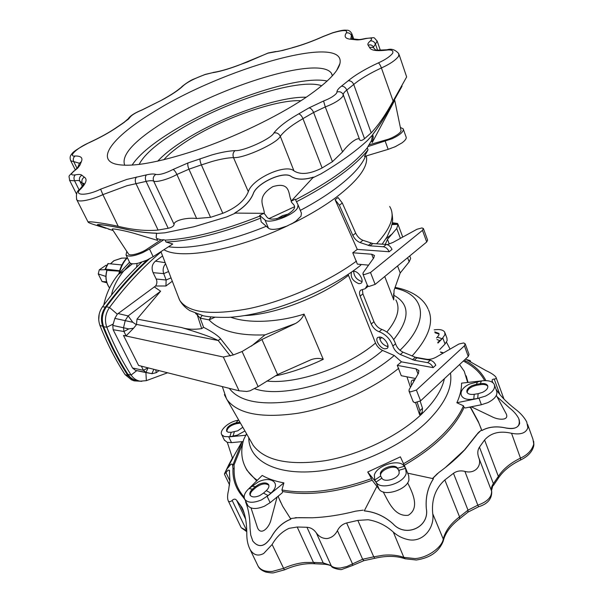 <?xml version="1.0" encoding="UTF-8"?>
<svg xmlns="http://www.w3.org/2000/svg" width="603" height="603" viewBox="0 0 603 603"><rect width="100%" height="100%" fill="white"/><g stroke="black" fill="none" stroke-linecap="round" stroke-linejoin="round"><path stroke-width="0.9" d="M163.752 159.81C168.998 153.84 176.89 147.486 187.412 140.74C220.871 119.025 275.722 99.337 300.98 100.716M139.112 164.468C143.695 155.363 155.408 144.848 174.259 132.924C220.374 103.301 298.643 77.274 321.723 85.777M157.692 161.212C163.519 154.828 172.006 148.074 183.154 140.951C219.334 117.547 278.089 96.284 306.264 97.234M132.087 165.116C138.275 155.597 150.69 144.961 169.337 133.218C217.789 102.269 298.387 74.636 327.165 81.036M124.715 165.26C120.886 155.227 134.062 140.74 164.242 121.821C220.472 86.056 319.025 55.416 331.371 73.159L332.494 75.669M153.448 112.09C222.273 68.644 346.635 32.57 339.919 63.586C337.801 72.315 325.793 84.051 303.897 98.809C276.144 117.186 234.341 137.22 196.684 150.072C157.293 162.991 130.195 167.642 115.377 164.031C95.214 158.491 115.09 135.238 153.448 112.09M352.446 271.425L353.953 271.244C359.004 271.433 364.672 281.284 360.911 283.297L358.898 283.704C352.717 281.066 350.26 277.184 351.519 272.074M362.026 281.473L361.672 281.45C356.622 279.732 353.953 276.317 353.667 271.229M384.752 348.843L386.998 348.481C390.397 346.574 384.94 337.552 380.063 337.039L377.877 337.401C374.486 339.323 379.867 348.255 384.752 348.843M379.528 336.987C380.048 341.607 382.671 344.788 387.397 346.529L388 346.589M105.57 269.692L99.254 269.858L106.038 265.237L107.078 265.312M105.894 276.438L98.259 273.935L99.254 269.858M106.565 281.82L102.065 281.541L106.852 282.777M235.547 213.078L226.585 216.974L194.008 226.758L164.921 232.818L156.509 233.421M399.118 54.624L406.656 76.95L393.126 101.04C385.754 114.593 378.443 125.198 371.184 132.856L364.536 138.698C361.943 140.71 360.315 141.049 359.644 139.7C358.793 136.172 348.964 143.152 342.557 151.911L332.449 161.679L322.123 167.958C310.025 174.101 300.641 175.081 293.955 170.883C285.739 163.405 252.031 178.752 248.323 191.701C244.81 200.558 236.308 207.756 222.801 213.296L210.545 217.329L196.631 218.505C186.606 217.201 173.679 220.623 174.079 224.369C173.883 226.11 171.923 227.414 168.192 228.288L158.092 230.067C146.145 231.153 132.856 229.901 118.226 226.313C104.568 223.246 87.729 220.962 88.083 222.062C88.294 222.575 90.412 223.472 94.452 224.746L103.626 227.519M341.991 569.398L352.665 565.433L352.401 563.624L337.416 530.663C339.444 526.66 342.519 524.097 346.642 522.967L357.843 520.404L368.071 519.741C377.516 521.256 385.935 525.379 393.322 532.102C397.279 535.63 401.832 538.042 406.98 539.338C422.469 543.657 434.929 527.979 432.735 513.756C431.371 499.729 435.411 488.46 444.833 479.958L453.471 473.31C456.773 470.988 460.586 470.348 464.905 471.388C474.599 474.244 482.355 466.187 478.669 457.436C477.312 453.441 477.576 450.011 479.453 447.14L484.578 439.994C490.872 432.811 499.857 430.58 511.54 433.286C520.555 434.997 525.997 433.135 527.866 427.7L526.758 422.002C524.361 417.419 520.6 413.168 515.475 409.241C506.347 402.095 499.812 395.327 495.877 388.935M337.416 530.663C335.087 535.125 331.688 537.748 327.218 538.539C322.726 538.66 319.093 536.776 316.311 532.894C313.831 529.404 310.711 527.527 306.95 527.271L297.196 527.014L289.033 528.349C282.061 531.582 276.423 536.964 272.111 544.509L263.707 553.471C258.046 556.509 253.486 555.144 250.026 549.386L258.137 566.225C260.722 570.167 265.456 571.9 272.36 571.41L283.606 568.327L284.488 569.85C295.206 565.094 305.397 563.074 315.06 563.775L324.655 564.242M227.459 468.275L228.756 466.956C230.323 464.589 231.477 463.699 232.208 464.28L232.381 464.536M229.132 464.076L224.429 473.868L225.997 472.692C227.504 470.483 228.612 469.677 229.328 470.28L229.901 480.599L228.62 489.9C227.376 494.897 227.248 498.53 228.236 500.814L240.853 527.03M246.733 530.587L232.14 500.422C230.474 501.945 229.178 502.073 228.236 500.814M232.14 500.422C233.866 498.779 235.366 498.734 236.64 500.309L241.901 507.342C245.165 514.035 246.8 522.891 246.8 533.919C246.763 539.813 247.833 544.969 250.026 549.386M470.4 406.957L478.194 421.316L481.827 430.572C488.588 426.818 496.616 425.967 505.909 428.017C513.439 429.494 518.022 427.972 519.665 423.442L519.198 419.688M481.571 429.818L476.249 435.147L464.491 449.928L445.248 467.649M432.562 478.609L438.78 472.533C448.881 465.199 457.654 457.489 465.109 449.416L476.958 434.522M364.287 510.854L364.31 510.914C375.104 511.97 384.737 516.341 393.216 524.022C405.842 538.049 429.826 527.052 426.336 508.608C425.416 497.43 427.783 487.488 433.444 478.782L433.421 478.722C427.761 487.42 425.394 497.362 426.313 508.555C429.796 526.962 405.902 538.004 393.194 523.969C384.714 516.281 375.081 511.909 364.287 510.854L376.86 486.425M363.24 510.13L355.687 511.148C340.612 514.992 326.148 517.201 312.301 517.773L295.131 517.728M290.405 518.557L297.746 517.713M252.484 540.416L252.876 541.155C258.815 548.263 264.996 546.853 271.41 536.919C276.28 528.258 282.769 522.356 290.872 519.206L290.842 519.153C282.747 522.288 276.264 528.198 271.38 536.866C264.966 546.8 258.793 548.217 252.853 541.102L250.735 535.072L250.034 528.107C249.944 517.645 248.451 508.909 245.564 501.884L245.934 501.658M244.961 499.668L243.099 497.121L244.155 497.204M242.12 441.637L232.66 465.606L232.977 468.546C232.449 479.34 235.826 488.867 243.099 497.121M368.591 265.139L357.36 264.137L352.77 252.77L371.682 254.232L374.297 255.371L373.868 257.767L363.149 272.729L362.923 274.018L364.227 274.621L370.498 272.511L375.141 284.397L368.893 286.485L367.483 285.603M298.146 205.118L301.432 213.153L301.003 216.168L295.869 221.195L292.809 223.148L286.9 226.057L279.49 228.499C274.018 229.743 270.348 229.653 268.486 228.213L261.159 221.844L260.632 218.135C223.08 232.969 191.535 240.936 165.991 242.029L165.101 240.115L163.835 239.745L149.499 248.964L142.986 252.491C134.092 256.26 128.431 257.082 126.019 254.956L126.803 251.391M290.684 198.741L291.219 201.198L295.229 199.178L298.04 204.854L297.588 207.824C293.895 215.218 268.938 224.467 264.981 219.959L259.674 215.422L259.772 216.123C222.198 230.972 190.638 238.976 165.101 240.115M165.991 242.029L172.775 243.996L153.17 256.69L146.687 260.225L138.471 263.134C133.783 264.204 130.874 264.024 129.728 262.584L129.502 262.132M387.262 244.63L392.93 242.459L416.997 229.253L421.934 227.926L423.389 228.507L422.477 230.338L370.498 272.511M162.584 255.936L155.461 261.144C152.024 264.182 151.24 268.018 153.094 272.662L156.192 279.023C157.293 281.533 157.082 283.862 155.574 286.003L117.284 314.178L109.512 307.492C125.364 286.101 142.542 267.589 161.054 251.933M149.31 258.943C134.017 272.888 119.718 288.829 106.414 306.776C102.148 313.07 101.236 319.733 103.678 326.766C110.522 344.004 118.625 359.893 127.972 374.425C130.278 377.893 133.331 379.965 137.13 380.644L139.888 381.119M296.495 201.734C313.266 193.096 327.881 184.232 340.348 175.156C352.74 166.066 361.966 157.609 368.026 149.785L364.468 156.456L388.166 149.356L395.236 146.695L401.922 142.926C405.472 140.326 406.829 138.26 406 136.723L403.407 129.449M295.53 199.781C330.278 181.578 354.202 164.257 367.295 147.818L367.958 146.567L392.327 138.652C400.452 134.688 404.063 131.386 403.158 128.756L400.369 127.489M336.572 198.613L338.019 197.505L342.3 203.007L355.695 233.142C357.406 236.655 359.818 239.044 362.938 240.303L372.888 243.552L386.327 244.449C388.807 244.893 390.699 246.552 392.018 249.416L389.139 251.745L357.27 249.393L335.072 199.691L336.572 198.613M376.566 243.8C391 228.085 395.38 215.655 389.689 206.505M413.13 401.553L414.593 402.698L420.6 400.859L416.394 390.073L464.416 345.828L465.169 343.77L463.677 342.949L458.906 344.019L436.135 357.157C432.811 358.943 429.66 359.644 426.66 359.252L414.713 357.157M254.594 388.671C282.837 399.201 348.881 380.116 382.551 350.433L394.264 355.491L401.462 361.853L397.279 365.365L416.047 368.87L418.738 370.453L418.505 373.212L409.135 389.628L409.015 391.113L410.364 391.935L416.394 390.073M380.681 476.174C378.872 470.25 394.973 463.767 397.95 469.232L397.535 468.23C395.063 463.632 381.752 467.559 380.372 473.272L380.576 475.993L381.887 478.171C384.201 482.935 397.927 478.94 399.186 473.106L398.862 470.295L405.593 468.358L406.211 473.272C404.198 483.041 381.465 490.254 376.453 482.784L367.717 472.006L400.384 456.848L405.985 469.074M381.887 478.171L375.986 482.106L374.742 480.003L374.342 475.089C376.822 465.162 399.819 458.34 404.244 466.307L405.593 468.358M406.158 469.488L408.706 475.737L408.947 479.958C406.972 489.779 384.292 496.947 379.264 489.41L372.164 480.237C338.095 492.447 308.254 496.209 282.634 491.505L282.264 492.824L270.129 502.676L264.446 506.196C256.403 509.46 250.863 509.241 247.818 505.54L247.471 504.832M268.87 485.294C265.591 482.86 261.212 483.636 255.732 487.608L252.974 490.066L252.529 489.131C250.079 491.43 249.288 493.473 250.162 495.259C251.903 497.362 255.084 497.475 259.697 495.598L263.503 493.118L268.116 495.576L261.446 499.925C253.381 503.204 247.833 503.008 244.803 499.337C243.363 496.48 244.449 493.179 248.067 489.432L262.199 475.428C268.131 478.85 275.367 481.33 283.9 482.882L281.91 489.96L282.634 491.505M255.732 487.608L255.288 486.681L252.529 489.131L248.956 488.596L258.22 481.955C271.546 475.3 281.774 483.749 270.89 493.073L268.116 495.576M251.707 486.161L255.288 486.681L259.041 484.254C263.647 482.37 266.827 482.483 268.591 484.601C269.443 486.342 268.674 488.355 266.277 490.631L263.503 493.118M240.446 423.102L236.436 423.705L236.029 422.854C229.411 424.753 226.268 427.527 226.607 431.16L228.085 432.208L231.213 432.306L229.803 436.753L224.339 436.557L221.791 434.748C218.957 430.67 228.198 422.138 237.145 420.434L238.72 420.095M244.946 430.964L237.394 435.11L229.803 436.753M242.821 427.256L237.733 430.821L231.213 432.306M243.16 441.539L231.514 442.625L227.09 442.278L224.293 439.941M465.275 344.057L469.013 354.36L468.267 356.441L420.6 400.859M467.159 392.583C467.513 389.108 470.732 386.659 476.792 385.242L480.651 384.624L480.297 383.659C484.021 383.161 486.455 383.787 487.593 385.551C488.415 387.917 486.749 390.179 482.596 392.327L478.141 393.684L477.682 398.462L485.49 396.096C492.741 392.334 495.651 388.392 494.211 384.262C492.425 381.413 488.588 380.252 482.717 380.772L461.566 383.146C461.612 389.267 460.044 395.802 456.863 402.744L463.481 405.819L464.076 407.417L465.305 407.982L481.382 404.741L487.85 402.623C495.086 398.869 497.972 394.912 496.525 390.752L494.596 385.355M476.792 385.242L476.445 384.277L480.297 383.659L481.435 380.953L482.717 380.772M481.435 380.953L470.001 383.9C456.335 389.742 458.868 401.711 473.762 399.073L477.682 398.462M477.599 381.571L476.445 384.277L472.066 385.619C467.905 387.759 466.24 390.02 467.061 392.41C468.169 394.136 470.559 394.761 474.237 394.294L478.141 393.684M434.748 331.884L438.863 333.391L438.976 334.876L437.356 337.152L442.135 338.728L444.939 334.733L444.735 332.178C443.175 329.811 439.655 329.042 434.183 329.879M439.768 349.484L445.037 344.019L447.132 340.68L446.929 338.102L445.014 332.924M246.537 433.738L243.793 439.278C240.446 450.2 241.268 460.044 246.258 468.81C248.828 473.167 252.499 476.996 257.27 480.312M372.164 480.237L371.478 478.616C337.386 490.85 307.53 494.626 281.91 489.96M371.478 478.616L367.717 472.006M403.535 463.722C418.316 455.348 430.934 446.099 441.373 435.984C451.737 425.831 459.109 415.776 463.481 405.819M415.633 402.796L419.613 414.736L422.153 412.346L422.499 408.239L420.178 401.214M406.957 376.822L410.462 387.307M397.279 365.365L401.259 375.699L415.49 378.496M398.756 368.252C372.729 389.455 332.864 407.266 298.093 413.236C261.747 418.459 238.087 413.99 227.12 399.827L224.369 394.641M391.935 224.595L398.025 224.354L397.498 223.464L392.282 222.726M412.037 356.019C428.545 337.77 434.009 322.356 428.447 309.769M384.737 276.513L393.744 299.887L394.076 290.262L400.219 272.963L397.565 265.968M393.616 293.653L393.744 299.887M467.664 382.46L464.25 371.297L459.554 364.559M442.986 353.207L440.552 352.227M437.944 343.084L442.828 338.057L445.037 344.019M437.748 342.391L442.135 338.728M440.476 351.971L443.567 352.868M463.338 361.031L465.192 362.026C474.003 366.73 480.493 372.933 484.669 380.636M468.011 382.423L466.187 375.835M436.482 337.944L437.356 337.152M435.004 332.773L439.059 334.062M456.863 402.744L479.001 398.229L481.382 404.741M471.26 406.784L493.39 417.397C500.264 420.397 509.957 420.163 505.789 413.047L496.344 395.41M481.805 430.512C488.566 426.758 496.593 425.914 505.887 427.964C516.53 429.72 520.819 426.6 518.761 418.595C516.779 414.736 513.643 411.14 509.354 407.801L497.038 396.699M481.156 428.635L478.79 422.914L470.182 407.002M437.537 473.491L432.434 478.594M479.513 431.492L476.249 435.147M469.36 407.168L470.438 407.696M404.266 465.312C434.665 447.569 454.609 428.266 464.076 407.417M480.651 384.624C484.224 384.141 486.621 384.714 487.85 386.357M145.911 372.533L146.348 380.659L167.574 372.775M389.274 244.057L387.488 239.323L385.264 244.381M410.666 258.348L409.166 261.853L400.219 272.963M398.025 224.354L396.721 228.514L387.488 239.323M362.395 289.576L362.893 293.865L373.943 321.716C375.714 325.575 378.36 328.153 381.872 329.449C388.392 331.974 392.945 336.745 395.53 343.755C396.849 347.539 399.344 350.343 403 352.16L416.892 357.873L430.286 360.232C432.735 360.903 434.575 362.561 435.796 365.199L433.135 367.634C431.906 364.996 430.067 363.338 427.617 362.659L414.231 360.262L400.347 354.519C396.684 352.687 394.196 349.876 392.862 346.092C390.262 339.074 385.709 334.296 379.189 331.748C375.677 330.444 373.031 327.859 371.252 323.999L360.149 296.118C359.094 293.254 359.328 291.234 360.85 290.066L365.169 288.739L367.333 285.219M401.462 361.853L433.135 367.634M368.162 286.312L365.885 288.151M413.733 381.563L413.688 379.762M419.613 414.736L419.952 410.635L417.268 402.578M411.548 385.4L411.042 383.282L411.374 381.202L412.166 380.274L414.841 379.626M348.127 274.388L375.518 343.039C347.803 366.933 296.359 384.654 266.797 381.028M230.685 317.216C248.3 323.721 278.473 322.349 304.063 314.11L323.261 359.343C319.59 358.024 315.565 358.122 311.201 359.637L277.584 374.576L261.921 339.497L295.643 323.427L265.019 334.876C238.291 335.894 219.635 330.896 209.045 319.876L200.158 318.135L203.573 327.308C212.346 331.816 218.037 335.645 220.638 338.796L218.18 340.507C211.879 337.265 199.661 332.939 181.518 327.527L137.047 319.077L160.602 291.219L128.145 315.927L125.273 320.464L123.54 327.655L123.932 331.499L126.117 335.856L123.487 335.449L138.6 365.463L239.067 390.804L246.717 391.468L249.959 390.834L258.122 386.613L277.584 374.576M275.39 375.888C290.382 372.827 306.339 367.317 323.261 359.343M382.551 350.433C379.393 348.896 377.048 346.431 375.518 343.039M239.557 423.208L239.15 422.349L236.029 422.854L238.2 420.238L237.145 420.434M238.2 420.238L238.75 420.148M246.084 435.208L228.763 436.881L231.514 442.625M242.014 441.645L232.517 458.303L227.323 442.353M232.404 457.948L227.429 468.177L228.733 466.91C230.301 464.544 231.454 463.647 232.185 464.227L232.66 465.606M232.931 464.921L234.07 464.883L242.798 443.062M232.419 458.009L228.921 464.604M244.155 497.076C236.994 488.92 233.67 479.513 234.168 468.855L234.07 464.883M256.69 480.885L246.966 470.295L245.293 467.061M239.579 421.587L239.15 422.349L239.956 422.251M236.436 423.705C230.489 425.288 227.271 427.866 226.788 431.424M248.956 488.596L248.067 489.432M283.9 482.882L267.144 496.405L270.129 502.676M277.116 497L270.649 521.105C268.35 528.507 260.692 535.69 257.466 527.633L251.021 507.945M278.013 496.277L282.641 506.181L290.842 519.153M278.066 496.231L280.689 502.314M312.301 517.773L298.545 517.645M278.533 495.854L278.307 496.751M252.974 490.066C250.878 491.995 249.996 493.812 250.328 495.508M375.986 482.106L379.264 489.41M407.628 482.815C412.512 492.523 420.148 508.118 408.246 515.286C394.566 516.884 388.505 501.809 383.244 491.927M407.658 473.159L433.421 478.722M397.95 469.232L399.269 471.29L397.535 468.23L404.244 466.307M159.086 370.634L156.35 372.624L152.016 373.709L145.979 372.383L143.416 370.295L141.343 366.157M141.954 371.765L135.524 370.363L132.509 367.996L113.115 329.705L112.799 325.424L113.228 324.037L106.806 327.233L103.678 326.766M146.348 380.659L140.145 381.164C136.399 380.501 133.391 378.45 131.115 375.021C121.761 360.458 113.658 344.524 106.806 327.233C104.402 320.291 105.306 313.711 109.512 307.492L106.414 306.776M220.638 338.796L233.391 354.933L223.321 357.021L123.487 335.449M304.063 314.11C302.518 317.947 299.714 321.052 295.643 323.427M233.391 354.933L242.082 351.511L261.921 339.497M356.509 261.091C328.017 282.046 285.023 301.033 248.941 308.63C211.336 315.603 188.287 312.859 179.784 300.407C182.068 304.409 185.4 307.809 189.772 310.605L203.415 315.814C208.653 316.997 217.118 317.51 228.808 317.344C268.297 315.196 325.974 292.568 360.097 265.757L361.287 264.483M179.784 300.407L178.013 296.065M352.77 252.77L357.27 249.393M268.893 218.648L294.626 206.701M372.548 134.966L373.28 136.956L372.27 142.496L394.724 100.279M402.08 86.078L390.744 106.362C384.872 117.133 378.85 126.562 372.677 134.657L373.28 136.956M372.27 142.496L371.538 140.514L372.533 134.982M401.508 87.179L390.721 106.294C384.857 117.05 378.835 126.479 372.646 134.582L372.677 134.657M371.538 140.514L367.958 146.567M368.026 149.785L367.295 147.818M369.315 144.75L386.327 139.798C392.591 138.275 402.585 132.291 400.882 129.962L394.731 100.317M392.53 233.663L385.958 238.705M423.479 228.748L427.61 240.145L426.713 241.999L375.141 284.397M335.072 199.691L339.361 205.208L352.815 235.381C354.534 238.894 356.946 241.283 360.066 242.557L370.016 245.836L383.44 246.763C385.912 247.207 387.812 248.873 389.139 251.745M97.384 224.927L97.347 224.806C97.038 223.819 111.238 225.846 122.658 228.477C134.318 231.303 145.617 232.871 156.539 233.188L156.2 237.492L157.692 240.431L134.213 233.369C126.796 231.198 112.701 228.228 112.173 229.095L128.537 254.044C130.06 256.554 141.976 252.725 146.981 249.107L161.061 239.813L156.795 238.517L156.283 237.823M156.569 233.255C145.647 232.939 134.356 231.371 122.688 228.545C111.216 225.906 97.091 223.894 97.384 224.874L111.367 229.992M157.692 240.431L156.795 238.517M161.061 239.813L163.835 239.745M259.674 215.422L263.835 213.311M259.772 216.123L260.632 218.135M291.355 200.972C288.046 194.988 291.339 181.096 272.797 186.644C255.348 197.437 264.197 205.864 264.302 213.334L234.778 213.093C244.042 207.462 250.162 201.116 253.154 194.053C256.29 183.199 284.247 170.408 291.332 176.626C296.812 179.83 304.153 180.018 313.372 177.207L291.355 200.972M313.372 177.207L313.341 177.131C304.123 179.943 296.782 179.754 291.302 176.551C284.337 170.34 256.305 183.041 253.124 193.978C250.139 201.04 244.011 207.387 234.748 213.017L234.778 213.093M291.219 201.198C291.098 204.379 302.269 206.309 284.533 216.198C264.717 223.479 267.679 215.083 263.91 213.673M276.724 218.866L282.536 215.648L288.837 213.907M117.284 314.178L114.841 318.399L113.228 324.037M165.599 263.775C163.172 266.654 162.546 269.94 163.722 273.634L166.134 280.003L165.953 285.98L155.574 286.003M154.511 287.028L160.602 291.219M126.117 335.856L133.572 328.213L128.763 328.906L123.932 331.499L113.115 329.705M165.953 285.98L172.307 281.217M133.572 328.213L136.399 324.768L132.796 322.281L128.145 315.927L118.045 313.545M136.399 324.768L137.047 319.077M181.518 327.527C187.224 329.374 193.947 329.735 201.688 328.62L197.226 314.856L195.568 313.454M251.398 346.099L265.019 334.876M202.163 315.52L200.158 318.135L197.226 314.856L197.844 314.284M203.573 327.308L201.688 328.62M214.683 317.351L209.045 319.876L210.907 317.02M464.295 360.142L465.742 360.918L465.192 362.026M485.905 380.629C481.722 372.405 474.998 365.833 465.742 360.918M469.586 361.461L469.134 360.255L467.159 360.014L486.169 370.694C491.189 373.016 494.452 375.172 495.952 377.154C496.495 378.315 495.915 378.948 494.204 379.053C492.282 379.121 491.694 379.996 492.432 381.684L493.058 382.83M469.134 360.255L470.242 360.647L470.8 362.124M232.464 458.159L229.743 462.968M372.722 134.748L367.626 140.318C356.049 151.082 340.476 162.275 320.909 173.905L312.799 177.802M141.811 381.322L134.198 380.87L127.934 375.631L125.07 374.606L131.439 379.815M136.61 267.159L137.085 263.436M125.07 374.606C115.361 359.667 106.987 343.28 99.947 325.447C97.678 318.874 98.53 312.648 102.51 306.769C114.728 290.216 127.806 275.36 141.758 262.184M147.215 259.991C132.298 273.792 118.346 289.508 105.352 307.123C101.289 313.145 100.415 319.507 102.736 326.231C109.791 344.147 118.196 360.617 127.934 375.631M98.726 319.982L99.171 314.155M132.456 263.782L123.788 270.86C117.148 279.166 113.047 287.232 111.502 295.071M124.18 270.596L130.693 263.353M119.492 271.199L106.874 270.363C104.997 276.92 105.894 282.807 109.573 288.015M106.829 270.513L105.404 269.104L119.628 270.732M107.96 263.586L121.904 264.958M106.038 265.237L107.048 265.38M98.259 273.935L102.065 281.541M75.337 174.862C73.845 176.332 73.589 178.3 74.561 180.779L74.576 180.817C77.32 180.312 79.061 180.425 79.8 181.149L82.294 183.154C81.382 180.629 82.053 178.624 84.307 177.139L81.842 175.217C80.915 174.342 78.744 174.222 75.337 174.862C70.626 175.473 70.393 174.063 74.651 170.634L79.965 165.094L77.81 168.033L74.651 170.634M83.169 184.91L82.309 183.184L83.44 184.284M82.362 186.259L79.777 181.111C78.88 178.616 79.566 176.649 81.842 175.217M155.83 174.403C153.426 176.046 152.695 178.254 153.622 181.021L153.644 181.058C152.099 180.493 149.589 180.599 146.099 181.382L126.901 185.724L102.879 194.641L100.611 189.176L126.736 179.438L146.439 174.885C150.773 173.89 153.901 173.732 155.83 174.403C159.554 175.051 165.312 173.408 173.106 169.458L188.03 162.931L211.661 154.994C220.781 152.386 228.582 150.931 235.057 150.622C243.28 151.459 271.614 138.562 273.905 132.939C278.563 126.984 286.84 120.63 298.719 113.869L309.06 107.862L323.562 101.002C329.969 98.523 334.311 95.922 336.572 93.194L336.964 92.003C336.889 90.495 338.366 88.558 341.411 86.199L348.18 80.779C355.446 74.802 365.508 68.84 378.367 62.885C385.332 59.735 390.111 56.509 392.689 53.207C393.631 50.441 391.407 49.431 386.018 50.177C376.378 51.27 370.905 50.396 369.601 47.547L368.139 45.187C367.393 44.238 368.132 42.813 370.332 40.906C373.023 38.162 371.312 37.431 365.207 38.728C361.039 39.738 357.956 40.1 355.951 39.813L351.059 39.278C345.406 38.788 343.816 36.685 346.28 32.977C348.052 29.811 343.476 29.788 332.555 32.916L323.291 36.512C312.173 41.464 301.636 45.278 291.671 47.969L282.822 50.418L267.958 53.162L238.713 65.222C227.942 69.262 219.047 71.795 212.015 72.82L204.997 74.576C194.377 78.458 187.043 82.257 182.995 85.973C178.752 90.058 171.78 94.724 162.064 99.97L141.999 110.01C135.698 112.618 131.695 115.037 130.007 117.261L128.56 119.047L123.939 122.409L130.007 117.261M168.192 228.288L146.077 181.345C145.029 178.609 145.15 176.453 146.439 174.885M174.079 224.369L153.644 181.058C156.049 182.717 168.991 179.076 176.913 174.463L188.935 169.202L201.372 164.868C200.241 162.079 199.819 160.036 200.113 158.74M222.801 213.296L201.387 164.913L212.007 161.491C220.397 159.124 227.557 157.82 233.489 157.587L233.474 157.549C232.539 154.647 233.067 152.34 235.057 150.622M210.545 217.329L188.92 169.164C187.804 166.383 187.51 164.302 188.03 162.931M196.631 218.505L176.89 174.425C175.571 171.734 174.312 170.076 173.106 169.458M323.562 101.002L325.281 106.935L313.605 112.467L302.947 118.633C301.719 115.897 300.309 114.306 298.719 113.869M322.123 167.958L302.962 118.67C292.056 124.911 284.495 130.776 280.289 136.278L280.274 136.233C278.857 133.565 276.739 132.464 273.905 132.939M332.449 161.679L313.583 112.429C312.346 109.708 310.839 108.186 309.06 107.862M342.557 151.911L325.281 106.935C333.934 103.588 339.768 100.075 342.775 96.382L343.28 94.761C343.19 93.54 344.366 91.973 346.8 90.066L353.727 84.458C360.36 78.933 369.586 73.438 381.413 67.958L381.405 67.92C380.365 65.23 379.347 63.549 378.367 62.885M371.184 132.856L353.712 84.42C352.469 81.804 350.629 80.591 348.18 80.779M364.536 138.698L346.785 90.028C345.542 87.39 343.748 86.116 341.411 86.199M359.644 139.7L343.265 94.724C341.954 92.146 339.851 91.234 336.964 92.003M373.506 47.034L375.458 44.102C374.342 41.705 372.631 40.642 370.332 40.906M350.675 39.248L351.451 35.562C350.366 33.338 348.647 32.472 346.28 32.977M79.46 163.255L73.709 161.596C72.835 159.26 73.31 157.391 75.119 155.996C80.998 155.936 83.063 157.835 81.33 161.702L79.965 165.094M478.669 457.436L491.716 491.437C492.003 498.885 487.631 503.987 478.609 506.754L477.802 505.171C487.42 501.786 492.003 496.978 491.551 490.752L491.558 490.782C491 488.46 491.611 486.086 493.382 483.644L498.357 476.385C503.06 469.081 510.432 463.006 520.472 458.137L520.653 459.976C510.485 464.928 503.06 470.981 498.387 478.126M479.453 447.14L493.382 483.644L491.513 490.578M464.905 471.388L477.802 505.171L468.011 510.161L459.539 516.854C450.81 523.472 445.376 530.859 443.235 539.014L443.295 540.914C439.195 551.564 430.203 557.933 416.326 560.006L405.178 558.793L403.844 557.413L393.322 532.102M444.833 479.958L459.554 516.884L459.516 518.844C450.878 525.469 445.519 532.615 443.446 540.273M316.311 532.894L331.492 566.315C331.085 565.501 328.846 564.807 324.768 564.242L323.193 562.87L330.979 565.554C332.909 567.431 336.09 568.26 340.514 568.018L346.891 566.503L362.644 559.245L373.739 556.825L374.878 558.28C386.387 555.612 396.488 555.778 405.178 558.793M357.843 520.404L373.739 556.825L383.304 555.212C390.985 554.541 397.829 555.265 403.837 557.383L414.977 558.566C428.454 557.865 442.617 546.288 443.235 539.014L432.735 513.756M346.642 522.967L362.652 559.275L363.911 560.669L374.81 558.295M306.95 527.271L323.193 562.87L313.462 562.403L315.06 563.775M297.196 527.014L313.462 562.403L304.937 562.486C297.746 563.194 290.638 565.147 283.606 568.327L272.111 544.509M290.729 224.286C308.201 215.791 323.306 206.837 336.037 197.422C358.581 180.124 368.667 166.285 366.292 155.913M250.954 441.456L253.23 445.429C264.936 460.715 288.965 465.802 325.326 460.684C359.893 454.745 398.214 436.248 421.226 414.51C434.175 402.095 441.901 390.156 444.396 378.692M163.963 249.71C180.576 260.044 236.655 250.207 288.061 225.56M158.092 230.067L135.916 183.5C134.884 180.779 135.095 178.616 136.557 177.018M121.866 258.137L114.012 260.684L110.628 263.767M127.384 257.767C123.509 261.921 120.894 266.956 119.545 272.865M375.677 49.778C374.968 50.222 378.774 50.222 387.096 49.77L387.103 49.77C391.43 48.383 395.327 49.695 398.802 53.697L398.628 56.245C395.568 60.247 389.832 64.152 381.413 67.958L393.126 101.04M292.154 47.72L292.123 47.727C301.854 45.104 312.196 41.358 323.14 36.481L332.773 32.743C343.152 29.698 344.509 30.097 346.974 30.24C348.7 30.09 350.298 31.183 351.783 33.527L351.466 35.592L352.627 38.878M282.822 50.418L283.191 50.2C275.337 52.175 276.965 51.338 275.933 51.549L274.161 51.903M181.729 86.787L181.985 86.538C186.802 82.739 190.691 80.274 193.669 79.129L205.276 74.388L212.015 72.82M511.54 433.286L520.472 458.137C527.64 454.85 532.065 450.155 533.745 444.042L532.962 439.248L527.648 424.482M149.499 248.964L153.17 256.69M168.546 246.74C188.792 249.876 227.323 242.225 266.262 226.276M300.309 210.409C313.515 203.399 325.13 196.209 335.14 188.852C351.76 176.438 361.883 165.531 365.531 156.139M266.277 490.631L270.89 493.073M234.363 431.816L232.962 436.263M468.267 356.441L464.416 345.828M248.768 437.642C248.624 459.094 272.692 474.177 311.676 471.719C350.554 469.345 399.194 448.428 426.502 422.243C444.75 404.221 452.732 387.819 450.464 373.031M79.287 189.877L80.825 188.882C86.304 183.078 87.465 179.159 84.307 177.139M80.825 188.882C72.646 195.726 86.568 196.163 100.611 189.176M77.048 168.297L73.724 161.627L70.739 160.79C69.647 158.039 69.986 155.793 71.765 154.051C72.759 151.903 78.631 148.052 89.38 142.496L89.395 142.587C100.513 137.454 109.904 132.23 117.562 126.916L124.459 122.221M89.395 142.587C77.599 147.479 67.197 157.066 75.119 155.996M397.498 223.464L392.116 223.683M399.993 350.268C430.798 320.796 424.994 294.181 394.807 288.196M379.822 339.255L381.639 337.529M386.862 331.989C397.49 319.145 400.49 308.465 395.877 299.94M394.151 295.462C410.146 304.387 409.995 319.085 393.706 339.557M387.978 345.542L387.02 346.454M436.926 339.519L439.934 340.71M474.237 394.294L473.762 399.073M409.166 261.853L407.613 257.707M400.4 238.358L396.721 228.514M362.893 293.865L360.149 296.118M373.943 321.716L371.252 323.999M381.872 329.449L379.189 331.748M395.53 343.755L392.862 346.092M403 352.16L400.347 354.519M415.166 357.353L412.512 359.735M416.892 357.873L414.231 360.262M430.286 360.232L427.617 362.659M422.499 408.239L419.952 410.635M412.196 384.269L411.412 384.985M394.264 355.491C370.378 376.099 331.944 394.076 298.063 400.422C262.524 406.068 239.587 402.035 229.268 388.332M348.451 275.33C321.798 296.57 274.93 314.615 244.72 315.573M380.621 476.084L374.742 480.003M153.878 369.322L151.85 373.679L141.675 371.712M148.082 367.86L145.979 372.383L135.524 370.363M147.939 367.822L143.416 370.295L132.509 367.996M155.664 369.767L156.35 372.624M136.775 370.634L131.115 375.021L127.972 374.425M223.321 357.021L239.067 390.804M258.122 386.613L242.082 351.511M418.037 374.026L416.047 368.87M385.242 141.336L388.166 149.356M422.477 230.338L426.713 241.999M342.3 203.007L339.361 205.208M386.327 244.449L383.44 246.763M372.888 243.552L370.016 245.836M371.154 243.182L368.282 245.459M362.938 240.303L360.066 242.557M355.695 233.142L352.815 235.381M264.981 219.959L268.486 228.213M132.796 322.281L114.841 318.399M128.763 328.906L112.799 325.424M165.177 262.682L155.461 261.144M168.576 271.523L163.722 273.634L153.094 272.662M171.018 277.877L166.134 280.003L156.192 279.023M230.278 355.951L218.18 340.507L136.61 324.414M371.682 254.232L373.332 258.514M232.977 468.546L234.168 468.855M229.916 480.908L225.997 472.692M246.733 530.663L241.155 527.663L246.763 531.665M257.579 565.064L258.137 566.225C259.305 568.727 261.913 570.687 265.946 572.096C270.31 572.903 272.933 573.121 273.815 572.752M244.403 513.688L240.235 504.952M245.594 519.062L236.64 500.309M341.878 569.413C341.215 570.242 331.854 568.192 331.492 566.315L331.68 566.496M459.659 518.731L467.898 512.218L468.018 510.191L453.471 473.31M493.39 485.498L498.138 478.526L498.357 476.385L484.578 439.994M499.872 394.581L494.204 379.053M75.3 169.888L70.551 160.406M76.498 193.985L69.654 180.44L74.576 180.817L79.174 189.998M73.981 170.905C67.596 177.606 68.983 174.516 69.654 180.44L69.503 180.139M77.689 167.544L79.536 163.149L81.33 161.702M79.144 163.948L79.475 163.24M128.092 119.025L128.349 118.58C130.233 115.776 134.831 112.874 142.142 109.867L141.999 110.01M89.38 142.496C100.324 137.439 109.527 132.328 116.974 127.15L117.562 126.916M142.142 109.867L162.064 99.97M161.808 100.008C169.383 95.915 175.285 92.169 179.506 88.747L182.995 85.973M212.957 72.481L217.133 71.742C223.298 70.43 230.527 68.214 238.818 65.094L248.24 61.694M283.191 50.2L291.671 47.969M377.523 50.064L375.473 44.14L377.146 40.996C372.586 36.715 376.935 37.476 365.712 38.456L365.207 38.728M365.712 38.456C357.609 40.16 359.169 39.308 358.348 39.504L355.951 39.813M357.933 39.436L352.981 38.901L351.059 39.278M373.581 47.177C372.3 45.082 370.483 44.418 368.139 45.187M375.3 50.019C374.131 47.637 372.232 46.808 369.601 47.547M387.103 49.77L386.018 50.177M248.323 191.701L233.489 157.587C243.371 158.717 277.644 143.107 280.289 136.278L293.955 170.883M88.083 222.062L76.777 199.729C78.458 202.932 92.922 199.389 102.879 194.641L118.226 226.313M83.425 184.33L83.485 183.214C84.518 182.995 83.222 185.106 79.604 189.553L79.604 189.553C76.8 191.053 75.857 194.445 76.777 199.729L76.491 199.163M105.352 307.123L102.51 306.769M102.736 326.231L99.947 325.447M123.788 270.86L118.263 274.486M107.025 270.325C105.141 276.883 106 282.762 109.603 287.963M108.239 263.511L105.404 269.104M227.12 399.827L250.856 441.29M331.371 73.159L332.366 75.805M336.708 70.355L339.919 63.586M110.522 263.752L113.877 260.722L121.542 258.144L126.766 258.016M118.919 273.641C120.216 267.287 122.989 261.913 127.256 257.511M353.697 38.954L351.994 34.122M248.398 61.544L268.207 52.981L275.744 51.534M533.663 441.23L533.904 444.886M273.943 572.737L284.465 569.858M227.444 468.245L224.429 473.868M146.695 260.225L143.439 261.581M394.988 146.815L387.397 149.589M413.243 401.854L409.015 391.113M247.818 505.54L244.803 499.337M224.542 440.446L221.791 434.748M395.093 287.39C412.723 290.676 423.962 299.246 428.024 308.894M438.863 333.391L439.022 333.813M450.072 349.114L446.484 342.157M478.79 422.914L478.194 421.316M487.593 385.551L487.812 386.169M398.048 224.467L402.744 237.077M409.761 255.943L410.424 257.737M226.57 399.013L222.319 386.576M233.18 457.451L227.429 468.177M246.966 470.295L246.258 468.81M268.787 485.023L268.591 484.601M398.96 470.468L399.231 471.116M151.948 373.694L141.856 371.75M418.949 371.011L418.738 370.453M391.792 211.781C393.555 223.11 391.988 222.673 391.204 227.444L387.005 236.956L382.174 244.17M160.941 251.662L179.475 299.872M395.214 146.71L396.194 146.243M113.108 230.519L108.336 229.08M126.019 254.956L129.728 262.584M146.74 260.21L149.83 258.664M362.923 274.018L367.581 285.86M374.297 255.371L374.478 255.838M477.621 433.353L478.345 432.713M296.714 517.623L295.907 517.691M465.335 359.169L468.184 359.991M224.474 474.267L229.6 485.008M229.637 470.943L229.328 470.28M243.137 509.927L241.901 507.342M352.755 565.373L363.828 560.684M464.491 449.928L465.109 449.416M468.071 512.075L478.609 506.754M533.806 445.625C532.449 451.602 528.062 456.388 520.653 459.976M496.179 377.779L503.965 399.058M106.007 228.311L98.146 225.937M116.974 127.15L123.939 122.409M380.327 50.222L377.312 41.486M350.75 38.652L352.725 38.886M131.213 379.732L134.198 380.87M103.769 305.073C106.256 293.209 111.321 282.709 118.972 273.589M118.942 273.626L129.532 262.207M107.967 263.564L105.133 269.149"/></g></svg>
